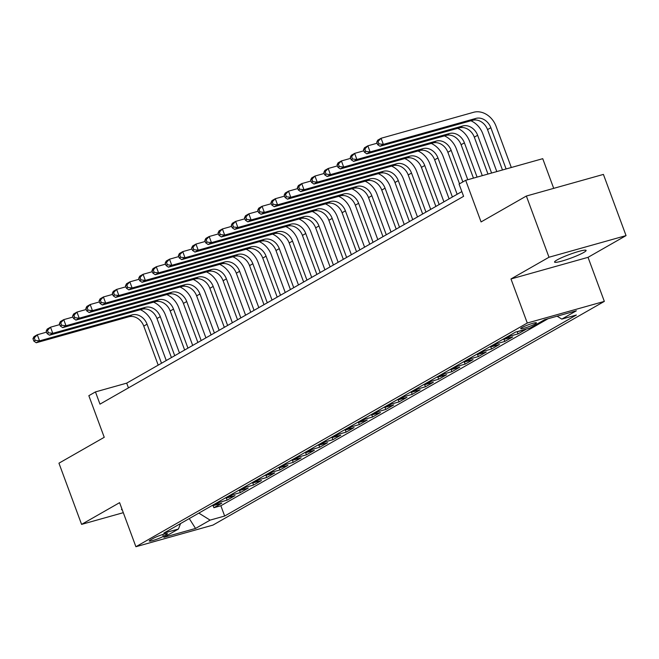 <?xml version="1.0" encoding="UTF-8"?>
<svg xmlns="http://www.w3.org/2000/svg" width="659" height="659" viewBox="0 0 659 659"><rect width="100%" height="100%" fill="white"/><g stroke="black" fill="none" stroke-linecap="round" stroke-linejoin="round"><path stroke-width="0.99" d="M557.003 259.992A16.821 1.952 159.7 0 0 554.565 262.084A16.821 1.952 159.7 0 0 566.254 259.737A16.821 1.952 159.7 0 0 583.66 252.504A16.821 1.952 159.7 0 0 586.106 250.412A16.821 1.952 159.7 0 0 574.417 252.751A16.821 1.952 159.7 0 0 557.003 259.992M121.907 508.896A16.821 1.952 159.7 0 0 121.528 509.58A16.821 1.952 159.7 0 0 122.261 509.86M521.912 327.614A8.41 0.972 159.7 0 0 520.684 328.66A8.41 0.972 159.7 0 0 526.533 327.49A8.41 0.972 159.7 0 0 535.24 323.874A8.41 0.972 159.7 0 0 536.459 322.819A8.41 0.972 159.7 0 0 530.61 323.997A8.41 0.972 159.7 0 0 521.912 327.614M553.708 188.359L542.736 158.679L465.682 180.311L459.068 184.083L463.598 196.324L99.979 404.148L95.456 391.907L88.841 395.688L104.237 437.304L58.948 463.186L81.584 524.383L123.307 512.677M626.05 235.609L603.413 174.413L526.36 196.036L548.996 257.241L510.98 278.963L527.282 323.025L604.336 301.394L588.034 257.331L626.05 235.609L548.996 257.241M527.282 323.025L135.902 546.723L212.956 525.091L604.336 301.394M212.009 505.585A10.511 8.567 60.2 0 0 214.216 505.313L221.819 503.179L213.887 507.71L213.079 505.535M217.297 502.562A10.511 8.567 60.2 0 0 219.505 502.29L227.108 500.156L226.301 497.982M227.108 500.156L235.041 495.617L227.437 497.751A10.511 8.567 60.2 0 1 225.23 498.031M238.451 490.469A10.511 8.567 60.2 0 0 240.659 490.197L248.262 488.064L240.329 492.594L239.522 490.42M251.672 482.915A10.511 8.567 60.2 0 0 253.888 482.643L261.483 480.51L253.55 485.04L252.743 482.866M264.893 475.353A10.511 8.567 60.2 0 0 267.109 475.081L274.704 472.948L266.771 477.487L265.972 475.304M278.114 467.799A10.511 8.567 60.2 0 0 280.33 467.528L287.934 465.394L280.001 469.925L279.194 467.75M291.336 460.246A10.511 8.567 60.2 0 0 293.552 459.966L301.155 457.832L293.222 462.371L292.415 460.188M304.565 452.684A10.511 8.567 60.2 0 0 306.773 452.412L314.376 450.278L306.443 454.809L305.636 452.634M317.786 445.13A10.511 8.567 60.2 0 0 319.994 444.858L327.597 442.716L319.664 447.255L318.857 445.08M331.007 437.568A10.511 8.567 60.2 0 0 333.215 437.296L340.818 435.162L332.886 439.701L332.078 437.518M344.229 430.014A10.511 8.567 60.2 0 0 346.445 429.742L354.04 427.609L346.107 432.139L345.3 429.965M357.45 422.452A10.511 8.567 60.2 0 0 359.666 422.18L367.261 420.047L359.328 424.585L358.529 422.403M370.671 414.898A10.511 8.567 60.2 0 0 372.887 414.626L380.49 412.493L372.557 417.023L371.75 414.849M383.892 407.344A10.511 8.567 60.2 0 0 386.108 407.064L393.711 404.931L385.779 409.47L384.971 407.295M397.122 399.782A10.511 8.567 60.2 0 0 399.329 399.511L406.933 397.377L399 401.908L398.193 399.733M410.343 392.229A10.511 8.567 60.2 0 0 412.55 391.957L420.154 389.823L412.221 394.354L411.414 392.179M423.564 384.667A10.511 8.567 60.2 0 0 425.772 384.395L433.375 382.261L425.442 386.8L424.635 384.617M436.785 377.113A10.511 8.567 60.2 0 0 439.001 376.841L446.596 374.707L438.663 379.238L437.856 377.063M450.006 369.559A10.511 8.567 60.2 0 0 452.222 369.279L459.817 367.145L451.885 371.684L451.086 369.501M463.228 361.997A10.511 8.567 60.2 0 0 465.443 361.725L473.047 359.592L465.114 364.122L464.307 361.948M476.449 354.443A10.511 8.567 60.2 0 0 478.665 354.171L486.268 352.03L478.335 356.568L477.528 354.394M489.678 346.881A10.511 8.567 60.2 0 0 491.886 346.609L499.489 344.476L491.556 349.015L490.749 346.832M502.899 339.327A10.511 8.567 60.2 0 0 505.107 339.055L512.71 336.922L504.778 341.453L503.97 339.278M516.722 331.757A10.511 8.567 60.2 0 0 518.328 331.493L525.931 329.36L517.999 333.899L517.191 331.716M163.35 536.36L166.257 534.696A8.147 0.947 159.7 0 0 167.444 533.683A8.147 0.947 159.7 0 0 161.776 534.82A8.147 0.947 159.7 0 0 153.349 538.321L150.441 539.985A8.147 0.947 159.7 0 0 149.255 540.998A8.147 0.947 159.7 0 0 154.914 539.869A8.147 0.947 159.7 0 0 163.35 536.36L162.674 534.531M198.837 513.114L210.089 520.124L224.661 516.038L576.378 315.01L561.806 319.104L576.345 310.793L544.688 319.681L530.149 327.993L515.569 332.087L163.852 533.106L178.432 529.012L180.55 523.567M210.089 520.124L195.542 528.444L163.885 537.324L178.432 529.012M213.887 507.71L220.864 505.758L548.099 318.717M517.999 333.899L510.396 336.032A10.511 8.567 -119.8 0 1 508.188 336.304M504.778 341.453L497.174 343.586A10.511 8.567 -119.8 0 1 494.967 343.858M491.556 349.015L483.953 351.148A10.511 8.567 -119.8 0 1 481.737 351.42M478.335 356.568L470.732 358.702A10.511 8.567 -119.8 0 1 468.516 358.974M465.114 364.122L457.511 366.256A10.511 8.567 -119.8 0 1 455.295 366.536M451.885 371.684L444.29 373.818A10.511 8.567 -119.8 0 1 442.074 374.09M438.663 379.238L431.06 381.372A10.511 8.567 -119.8 0 1 428.852 381.643M425.442 386.8L417.839 388.934A10.511 8.567 -119.8 0 1 415.631 389.205M412.221 394.354L404.618 396.487A10.511 8.567 -119.8 0 1 402.41 396.759M399 401.908L391.397 404.041A10.511 8.567 -119.8 0 1 389.181 404.321M385.779 409.47L378.175 411.603A10.511 8.567 -119.8 0 1 375.959 411.875M372.557 417.023L364.954 419.157A10.511 8.567 -119.8 0 1 362.738 419.429M359.328 424.585L351.733 426.719A10.511 8.567 -119.8 0 1 349.517 426.991M346.107 432.139L338.504 434.273A10.511 8.567 -119.8 0 1 336.296 434.545M332.886 439.701L325.282 441.835A10.511 8.567 -119.8 0 1 323.075 442.107M319.664 447.255L312.061 449.389A10.511 8.567 -119.8 0 1 309.854 449.66M306.443 454.809L298.84 456.942A10.511 8.567 -119.8 0 1 296.624 457.222M293.222 462.371L285.619 464.504A10.511 8.567 -119.8 0 1 283.403 464.776M280.001 469.925L272.398 472.058A10.511 8.567 -119.8 0 1 270.182 472.33M266.771 477.487L259.176 479.62A10.511 8.567 -119.8 0 1 256.961 479.892M253.55 485.04L245.947 487.174A10.511 8.567 -119.8 0 1 243.739 487.446M240.329 492.594L232.726 494.728A10.511 8.567 -119.8 0 1 230.518 495.008M465.682 180.311L481.07 221.926L526.36 196.036M135.902 546.723L119.6 502.66L81.584 524.383M461.844 191.588L126.693 383.143L95.456 391.907M128.447 387.879L126.693 383.143M220.864 505.758L224.661 516.038M561.806 319.104L557.127 316.188M189.273 518.575L195.542 528.444M510.98 278.963L588.034 257.331M140.342 309.697A19.712 16.063 -119.8 0 1 152.27 322.745L166.249 360.531M158.201 365.135L143.761 326.09A13.139 10.709 60.2 0 0 128.818 316.773L36.253 342.762L39.556 340.868L35.174 340.365L34.276 337.91L32.95 338.668L33.856 341.115L35.174 340.365M161.504 363.241L147.064 324.203A13.139 10.709 60.2 0 0 132.121 314.887L39.556 340.868L37.291 334.756L46.558 332.152M32.95 338.668L33.988 336.642L37.291 334.756L34.276 337.91M33.856 341.115L36.253 342.762M153.563 302.143A19.712 16.063 -119.8 0 1 165.491 315.183L179.47 352.977M171.422 357.573L156.982 318.536A13.139 10.709 60.2 0 0 142.039 309.219L49.474 335.2L52.778 333.314L48.404 332.803L47.497 330.357L46.171 331.115L47.077 333.561L48.404 332.803M174.726 355.687L160.285 316.649A13.139 10.709 60.2 0 0 145.342 307.333L52.778 333.314L50.512 327.193L59.78 324.59M46.171 331.115L47.209 329.08L50.512 327.193L47.497 330.357M47.077 333.561L49.474 335.2M166.785 294.581A19.712 16.063 -119.8 0 1 178.713 307.629L192.692 345.415M184.644 350.02L170.203 310.982A13.139 10.709 60.2 0 0 155.26 301.665L62.696 327.647L65.999 325.76L61.625 325.249L60.719 322.803L59.392 323.553L60.299 326.007L61.625 325.249M187.947 348.125L173.506 309.087A13.139 10.709 60.2 0 0 158.572 299.771L65.999 325.76L63.734 319.64L73.001 317.037M59.392 323.553L60.43 321.526L63.734 319.64L60.719 322.803M60.299 326.007L62.696 327.647M180.006 287.027A19.712 16.063 -119.8 0 1 191.934 300.067L205.913 337.861M197.865 342.458L183.424 303.42A13.139 10.709 60.2 0 0 168.482 294.103L75.917 320.093L79.22 318.198L74.846 317.687L73.94 315.241L72.614 315.999L73.52 318.445L74.846 317.687M201.176 340.571L186.728 301.534A13.139 10.709 60.2 0 0 171.793 292.217L79.22 318.198L76.963 312.078L86.222 309.483M72.614 315.999L73.651 313.972L76.963 312.078L73.94 315.241M73.52 318.445L75.917 320.093M193.227 279.465A19.712 16.063 -119.8 0 1 205.163 292.514L219.142 330.299M211.086 334.904L196.646 295.866A13.139 10.709 60.2 0 0 181.711 286.55L89.138 312.531L92.441 310.644L88.067 310.134L87.161 307.687L85.843 308.445L86.741 310.891L88.067 310.134M214.397 333.017L199.957 293.972A13.139 10.709 60.2 0 0 185.014 284.655L92.441 310.644L90.184 304.524L99.443 301.921M85.843 308.445L86.873 306.41L90.184 304.524L87.161 307.687M86.741 310.891L89.138 312.531M206.448 271.912A19.712 16.063 -119.8 0 1 218.384 284.96L232.363 322.745M224.315 327.35L209.867 288.304A13.139 10.709 60.2 0 0 194.932 278.988L102.359 304.977L105.671 303.082L101.288 302.58L100.382 300.125L99.064 300.883L99.97 303.329L101.288 302.58M227.619 325.455L213.178 286.418A13.139 10.709 60.2 0 0 198.235 277.101L105.671 303.082L103.405 296.962L112.664 294.367M99.064 300.883L100.102 298.856L103.405 296.962L100.382 300.125M99.97 303.329L102.359 304.977M219.669 264.358A19.712 16.063 -119.8 0 1 231.606 277.398L245.585 315.191M237.537 319.788L223.096 280.75A13.139 10.709 60.2 0 0 208.153 271.434L115.58 297.415L118.892 295.529L114.509 295.018L113.603 292.571L112.285 293.329L113.191 295.776L114.509 295.018M240.84 317.902L226.399 278.864A13.139 10.709 60.2 0 0 211.457 269.547L118.892 295.529L116.627 289.408L125.894 286.805M112.285 293.329L113.323 291.294L116.627 289.408L113.603 292.571M113.191 295.776L115.58 297.415M232.899 256.796A19.712 16.063 -119.8 0 1 244.827 269.844L258.806 307.629M250.758 312.234L236.317 273.197A13.139 10.709 60.2 0 0 221.375 263.872L128.81 289.861L132.113 287.975L127.731 287.464L126.833 285.017L125.507 285.767L126.413 288.214L127.731 287.464M254.061 310.34L239.621 271.302A13.139 10.709 60.2 0 0 224.678 261.985L132.113 287.975L129.848 281.854L139.115 279.251M125.507 285.767L126.544 283.741L129.848 281.854L126.833 285.017M126.413 288.214L128.81 289.861M246.12 249.242A19.712 16.063 -119.8 0 1 258.048 262.282L272.027 300.076M263.979 304.672L249.539 265.635A13.139 10.709 60.2 0 0 234.596 256.318L142.031 282.299L145.334 280.413L140.96 279.902L140.054 277.455L138.728 278.213L139.634 280.66L140.96 279.902M267.282 302.786L252.842 263.748A13.139 10.709 60.2 0 0 237.899 254.432L145.334 280.413L143.069 274.292L152.336 271.689M138.728 278.213L139.766 276.187L143.069 274.292L140.054 277.455M139.634 280.66L142.031 282.299M259.341 241.68A19.712 16.063 -119.8 0 1 271.269 254.728L285.248 292.514M277.2 297.118L262.76 258.081A13.139 10.709 60.2 0 0 247.817 248.764L155.252 274.745L158.555 272.859L154.181 272.348L153.275 269.902L151.949 270.651L152.855 273.106L154.181 272.348M280.503 295.232L266.063 256.186A13.139 10.709 60.2 0 0 251.128 246.87L158.555 272.859L156.29 266.738L165.557 264.135M151.949 270.651L152.987 268.625L156.29 266.738L153.275 269.902M152.855 273.106L155.252 274.745M272.562 234.126A19.712 16.063 -119.8 0 1 284.49 247.166L298.469 284.96M290.421 289.556L275.981 250.519A13.139 10.709 60.2 0 0 261.038 241.202L168.473 267.192L171.777 265.297L167.402 264.786L166.496 262.34L165.17 263.098L166.076 265.544L167.402 264.786M293.733 287.67L279.284 248.632A13.139 10.709 60.2 0 0 264.35 239.316L171.777 265.297L169.52 259.176L178.778 256.582M165.17 263.098L166.208 261.071L169.52 259.176L166.496 262.34M166.076 265.544L168.473 267.192M285.784 226.564A19.712 16.063 -119.8 0 1 297.72 239.612L311.699 277.406M303.642 282.003L289.202 242.965A13.139 10.709 60.2 0 0 274.268 233.648L181.695 259.63L184.998 257.743L180.624 257.232L179.718 254.786L178.4 255.544L179.297 257.99L180.624 257.232M306.954 280.116L292.514 241.07A13.139 10.709 60.2 0 0 277.571 231.754L184.998 257.743L182.741 251.623L192 249.02M178.4 255.544L179.429 253.509L182.741 251.623L179.718 254.786M179.297 257.99L181.695 259.63M299.005 219.01A19.712 16.063 -119.8 0 1 310.941 232.059L324.92 269.844M316.872 274.449L302.423 235.403A13.139 10.709 60.2 0 0 287.489 226.086L194.916 252.076L198.227 250.181L193.845 249.679L192.939 247.224L191.621 247.982L192.527 250.428L193.845 249.679M320.175 272.554L305.735 233.517A13.139 10.709 60.2 0 0 290.792 224.2L198.227 250.181L195.962 244.069L205.221 241.466M191.621 247.982L192.659 245.955L195.962 244.069L192.939 247.224M192.527 250.428L194.916 252.076M312.226 211.457A19.712 16.063 -119.8 0 1 324.162 224.497L338.141 262.29M330.093 266.887L315.653 227.849A13.139 10.709 60.2 0 0 300.71 218.533L208.137 244.514L211.448 242.627L207.066 242.117L206.16 239.67L204.842 240.428L205.748 242.874L207.066 242.117M333.396 265L318.956 225.963A13.139 10.709 60.2 0 0 304.013 216.646L211.448 242.627L209.183 236.507L218.45 233.904M204.842 240.428L205.88 238.393L209.183 236.507L206.16 239.67M205.748 242.874L208.137 244.514M325.455 203.895A19.712 16.063 -119.8 0 1 337.383 216.943L351.362 254.728M343.314 259.333L328.874 220.295A13.139 10.709 60.2 0 0 313.931 210.979L221.366 236.96L224.67 235.074L220.287 234.563L219.389 232.116L218.063 232.866L218.969 235.321L220.287 234.563M346.618 257.438L332.177 218.401A13.139 10.709 60.2 0 0 317.234 209.084L224.67 235.074L222.404 228.953L231.671 226.35M218.063 232.866L219.101 230.839L222.404 228.953L219.389 232.116M218.969 235.321L221.366 236.96M338.677 196.341A19.712 16.063 -119.8 0 1 350.604 209.381L364.584 247.174M356.535 251.771L342.095 212.733A13.139 10.709 60.2 0 0 327.152 203.417L234.588 229.406L237.891 227.512L233.517 227.001L232.611 224.554L231.284 225.312L232.19 227.759L233.517 227.001M359.839 249.885L345.398 210.847A13.139 10.709 60.2 0 0 330.456 201.53L237.891 227.512L235.625 221.391L244.893 218.796M231.284 225.312L232.322 223.286L235.625 221.391L232.611 224.554M232.19 227.759L234.588 229.406M351.898 188.779A19.712 16.063 -119.8 0 1 363.826 201.827L377.805 239.612M369.757 244.217L355.316 205.18A13.139 10.709 60.2 0 0 340.373 195.863L247.809 221.844L251.112 219.958L246.738 219.447L245.832 217L244.505 217.758L245.412 220.205L246.738 219.447M373.06 242.331L358.62 203.285A13.139 10.709 60.2 0 0 343.685 193.968L251.112 219.958L248.847 213.837L258.114 211.234M244.505 217.758L245.543 215.724L248.847 213.837L245.832 217M245.412 220.205L247.809 221.844M365.119 181.225A19.712 16.063 -119.8 0 1 377.047 194.273L391.026 232.059M382.978 236.663L368.538 197.618A13.139 10.709 60.2 0 0 353.595 188.301L261.03 214.29L264.333 212.396L259.959 211.893L259.053 209.438L257.727 210.196L258.633 212.643L259.959 211.893M386.289 234.769L371.841 195.731A13.139 10.709 60.2 0 0 356.906 186.415L264.333 212.396L262.076 206.275L271.335 203.68M257.727 210.196L258.765 208.17L262.076 206.275L259.053 209.438M258.633 212.643L261.03 214.29M378.34 173.663A19.712 16.063 -119.8 0 1 390.276 186.711L404.255 224.505M396.199 229.101L381.759 190.064A13.139 10.709 60.2 0 0 366.824 180.747L274.251 206.728L277.554 204.842L273.18 204.331L272.274 201.885L270.956 202.642L271.854 205.089L273.18 204.331M399.511 227.215L385.07 188.177A13.139 10.709 60.2 0 0 370.127 178.861L277.554 204.842L275.297 198.721L284.556 196.118M270.956 202.642L271.986 200.608L275.297 198.721L272.274 201.885M271.854 205.089L274.251 206.728M391.561 166.109A19.712 16.063 -119.8 0 1 403.497 179.157L417.476 216.943M409.428 221.548L394.98 182.51A13.139 10.709 60.2 0 0 380.045 173.185L287.472 199.175L290.784 197.288L286.401 196.777L285.495 194.331L284.177 195.08L285.083 197.527L286.401 196.777M412.732 219.653L398.291 180.615A13.139 10.709 60.2 0 0 383.349 171.299L290.784 197.288L288.518 191.168L297.777 188.565M284.177 195.08L285.215 193.054L288.518 191.168L285.495 194.331M285.083 197.527L287.472 199.175M404.783 158.555A19.712 16.063 -119.8 0 1 416.719 171.595L430.698 209.389M422.65 213.986L408.209 174.948A13.139 10.709 60.2 0 0 393.266 165.631L300.693 191.612L304.005 189.726L299.623 189.215L298.716 186.769L297.398 187.527L298.305 189.973L299.623 189.215M425.953 212.099L411.513 173.062A13.139 10.709 60.2 0 0 396.57 163.745L304.005 189.726L301.74 183.606L311.007 181.003M297.398 187.527L298.436 185.5L301.74 183.606L298.716 186.769M298.305 189.973L300.693 191.612M418.012 150.993A19.712 16.063 -119.8 0 1 429.94 164.042L443.919 201.827M435.871 206.432L421.43 167.394A13.139 10.709 60.2 0 0 406.488 158.078L313.923 184.059L317.226 182.172L312.844 181.662L311.946 179.215L310.62 179.965L311.526 182.419L312.844 181.662M439.174 204.545L424.734 165.5A13.139 10.709 60.2 0 0 409.791 156.183L317.226 182.172L314.961 176.052L324.228 173.449M310.62 179.965L311.658 177.938L314.961 176.052L311.946 179.215M311.526 182.419L313.923 184.059M431.233 143.44A19.712 16.063 -119.8 0 1 443.161 156.48L457.14 194.273M449.092 198.87L434.652 159.832A13.139 10.709 60.2 0 0 419.709 150.516L327.144 176.505L330.447 174.61L326.073 174.1L325.167 171.653L323.841 172.411L324.747 174.857L326.073 174.1M452.395 196.983L437.955 157.946A13.139 10.709 60.2 0 0 423.012 148.629L330.447 174.61L328.182 168.49L337.449 165.895M323.841 172.411L324.879 170.384L328.182 168.49L325.167 171.653M324.747 174.857L327.144 176.505M444.454 135.878A19.712 16.063 -119.8 0 1 456.382 148.926L467.775 179.718M459.537 183.82L447.873 152.278A13.139 10.709 60.2 0 0 432.93 142.962L340.365 168.943L343.668 167.056L339.294 166.546L338.388 164.099L337.062 164.857L337.968 167.304L339.294 166.546M462.849 181.925L451.176 150.384A13.139 10.709 60.2 0 0 436.242 141.067L343.668 167.056L341.403 160.936L350.67 158.333M337.062 164.857L338.1 162.822L341.403 160.936L338.388 164.099M337.968 167.304L340.365 168.943M457.675 128.324A19.712 16.063 -119.8 0 1 469.603 141.372L482.289 175.648M473.45 178.128L461.094 144.716A13.139 10.709 60.2 0 0 446.151 135.4L353.586 161.389L356.89 159.494L352.516 158.992L351.609 156.537L350.283 157.295L351.189 159.742L352.516 158.992M477.083 177.106L464.397 142.83A13.139 10.709 60.2 0 0 449.463 133.513L356.89 159.494L354.633 153.382L363.892 150.779M350.283 157.295L351.321 155.269L354.633 153.382L351.609 156.537M351.189 159.742L353.586 161.389M470.897 120.77A19.712 16.063 -119.8 0 1 482.833 133.81L496.795 171.571M487.965 174.05L474.315 137.163A13.139 10.709 60.2 0 0 459.381 127.846L366.808 153.827L370.111 151.941L365.737 151.43L364.831 148.983L363.513 149.741L364.411 152.188L365.737 151.43M491.589 173.037L477.627 135.276A13.139 10.709 60.2 0 0 462.684 125.96L370.111 151.941L367.854 145.82L377.113 143.217M363.513 149.741L364.542 147.707L367.854 145.82L364.831 148.983M364.411 152.188L366.808 153.827M376.734 142.179L377.64 144.634L378.958 143.876L378.052 141.43L376.734 142.179L377.772 140.153L381.075 138.266L473.64 112.277A19.712 16.063 -119.8 0 1 496.054 126.256L511.31 167.501M502.471 169.981L487.536 129.609A13.139 10.709 60.2 0 0 472.602 120.292L380.029 146.273L383.34 144.387L378.958 143.876M506.104 168.959L490.848 127.714A13.139 10.709 60.2 0 0 475.905 118.398L383.34 144.387L381.075 138.266L378.052 141.43M377.64 144.634L380.029 146.273M219.505 502.29L214.216 505.313M518.979 331.123L518.328 331.493M510.396 336.032L505.107 339.055M497.174 343.586L491.886 346.609M483.953 351.148L478.665 354.171M470.732 358.702L465.443 361.725M457.511 366.256L452.222 369.279M444.29 373.818L439.001 376.841M431.06 381.372L425.772 384.395M417.839 388.934L412.55 391.957M404.618 396.487L399.329 399.511M391.397 404.041L386.108 407.064M378.175 411.603L372.887 414.626M364.954 419.157L359.666 422.18M351.733 426.719L346.445 429.742M338.504 434.273L333.215 437.296M325.282 441.835L319.994 444.858M312.061 449.389L306.773 452.412M298.84 456.942L293.552 459.966M285.619 464.504L280.33 467.528M272.398 472.058L267.109 475.081M259.176 479.62L253.888 482.643M245.947 487.174L240.659 490.197M232.726 494.728L227.437 497.751M165.887 533.683L166.257 534.696M143.761 326.09L147.064 324.203M128.818 316.773L132.121 314.887M156.982 318.536L160.285 316.649M142.039 309.219L145.342 307.333M170.203 310.982L173.506 309.087M155.26 301.665L158.572 299.771M183.424 303.42L186.728 301.534M168.482 294.103L171.793 292.217M196.646 295.866L199.957 293.972M181.711 286.55L185.014 284.655M209.867 288.304L213.178 286.418M194.932 278.988L198.235 277.101M223.096 280.75L226.399 278.864M208.153 271.434L211.457 269.547M236.317 273.197L239.621 271.302M221.375 263.872L224.678 261.985M249.539 265.635L252.842 263.748M234.596 256.318L237.899 254.432M262.76 258.081L266.063 256.186M247.817 248.764L251.128 246.87M275.981 250.519L279.284 248.632M261.038 241.202L264.35 239.316M289.202 242.965L292.514 241.07M274.268 233.648L277.571 231.754M302.423 235.403L305.735 233.517M287.489 226.086L290.792 224.2M315.653 227.849L318.956 225.963M300.71 218.533L304.013 216.646M328.874 220.295L332.177 218.401M313.931 210.979L317.234 209.084M342.095 212.733L345.398 210.847M327.152 203.417L330.456 201.53M355.316 205.18L358.62 203.285M340.373 195.863L343.685 193.968M368.538 197.618L371.841 195.731M353.595 188.301L356.906 186.415M381.759 190.064L385.07 188.177M366.824 180.747L370.127 178.861M394.98 182.51L398.291 180.615M380.045 173.185L383.349 171.299M408.209 174.948L411.513 173.062M393.266 165.631L396.57 163.745M421.43 167.394L424.734 165.5M406.488 158.078L409.791 156.183M434.652 159.832L437.955 157.946M419.709 150.516L423.012 148.629M447.873 152.278L451.176 150.384M432.93 142.962L436.242 141.067M461.094 144.716L464.397 142.83M446.151 135.4L449.463 133.513M474.315 137.163L477.627 135.276M459.381 127.846L462.684 125.96M487.536 129.609L490.848 127.714M472.602 120.292L475.905 118.398"/></g></svg>
